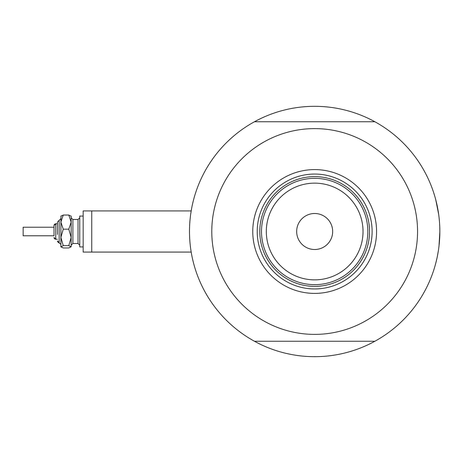 <?xml version="1.0" encoding="UTF-8"?>
<svg xmlns="http://www.w3.org/2000/svg" width="463" height="463" viewBox="0 0 463 463"><rect width="100%" height="100%" fill="white"/><g stroke="black" fill="none" stroke-linecap="round" stroke-linejoin="round"><path stroke-width="0.69" d="M191.19 210.92L83.166 210.92L83.166 252.08L91.743 252.08L91.743 210.92L191.19 210.92L191.335 210.063L190.762 213.68M190.056 219.584L190.409 216.354M438.97 246.339L439.85 231.5A125.184 125.184 0 0 1 254.453 341.248A125.184 125.184 0 0 1 254.453 121.752A125.184 125.184 0 0 1 439.85 231.5L439.746 226.39M91.743 252.08L191.19 252.08L191.335 252.937L191.063 251.305M190.762 249.32L190.409 246.657M435.735 263.337L436.968 258.215M437.321 256.537L438.357 250.767M439.439 221.395L438.965 216.649M438.675 214.381L435.735 199.663M252.763 231.5A61.903 61.903 0 0 1 314.666 169.597A61.903 61.903 0 0 1 376.575 231.5A61.903 61.903 0 0 1 314.666 293.403A61.903 61.903 0 0 1 252.763 231.5M372.113 231.5A57.447 57.447 0 0 0 314.666 174.053A57.447 57.447 0 0 0 257.22 231.5A57.447 57.447 0 0 0 314.666 288.947A57.447 57.447 0 0 0 372.113 231.5M211.782 231.5A102.89 102.89 0 0 0 314.666 334.39A102.89 102.89 0 0 0 417.557 231.5A102.89 102.89 0 0 0 314.666 128.61A102.89 102.89 0 0 0 211.782 231.5M254.453 121.752L374.885 121.752M374.885 341.248L254.453 341.248M266.312 231.5A48.36 48.36 0 0 0 314.666 279.86A48.36 48.36 0 0 0 363.027 231.5A48.36 48.36 0 0 0 314.666 183.14A48.36 48.36 0 0 0 266.312 231.5M367.83 231.5A53.158 53.158 0 0 1 314.666 284.658A53.158 53.158 0 0 1 261.508 231.5A53.158 53.158 0 0 1 314.666 178.342A53.158 53.158 0 0 1 367.83 231.5M332.671 231.5A18.005 18.005 0 0 0 314.666 213.495A18.005 18.005 0 0 0 296.661 231.5A18.005 18.005 0 0 0 314.666 249.505A18.005 18.005 0 0 0 332.671 231.5M268.413 257.7A53.158 53.158 0 0 0 360.92 257.7M369.543 231.5A54.871 54.871 0 0 1 314.666 286.371A54.871 54.871 0 0 1 259.795 231.5A54.871 54.871 0 0 1 314.666 176.629A54.871 54.871 0 0 1 369.543 231.5M60.879 246.935L63.263 245.645L68.779 245.645L71.163 237.409L71.163 222.107L68.779 229.179L71.163 237.409L71.163 246.802L68.779 247.96L63.263 247.96L60.879 246.802L60.879 222.107L63.263 215.04L68.779 215.04L71.163 216.198L68.779 215.04L71.163 222.107L71.163 216.065M63.263 215.04L60.879 216.198L63.263 215.04M55.19 239.128L55.734 239.215L55.734 223.785L57.447 223.785L57.447 222.066L57.447 234.457M54.015 235.789L54.015 225.498L54.015 235.789L23.15 235.789L23.15 227.211L54.015 227.211M83.166 246.935L79.74 246.935L79.74 216.065L83.166 216.065M68.779 245.645L71.163 246.802M63.263 245.645L60.879 237.409L60.879 244.36L58.616 242.56M60.879 237.409L63.263 229.179L60.879 222.107L61.006 215.932M63.263 229.179L68.779 229.179M57.447 222.066L60.879 218.64L59.16 220.353L59.16 242.647L57.447 240.934L57.539 241.495M78.021 236.095L78.021 219.497L79.74 217.784L78.021 219.497L72.882 219.497L72.882 243.503L71.163 245.216L72.882 243.503L78.021 243.503L78.021 236.095M54.686 238.862L54.321 238.48M54.113 238.063L54.015 237.502L55.734 239.215L57.447 239.215M58.112 242.288L57.753 241.906M78.021 243.503L79.74 245.216L78.021 243.503M54.113 224.937L54.015 225.498L55.734 223.785L55.19 223.872M54.686 224.138L54.321 224.52M72.882 219.497L71.163 217.784"/></g></svg>
